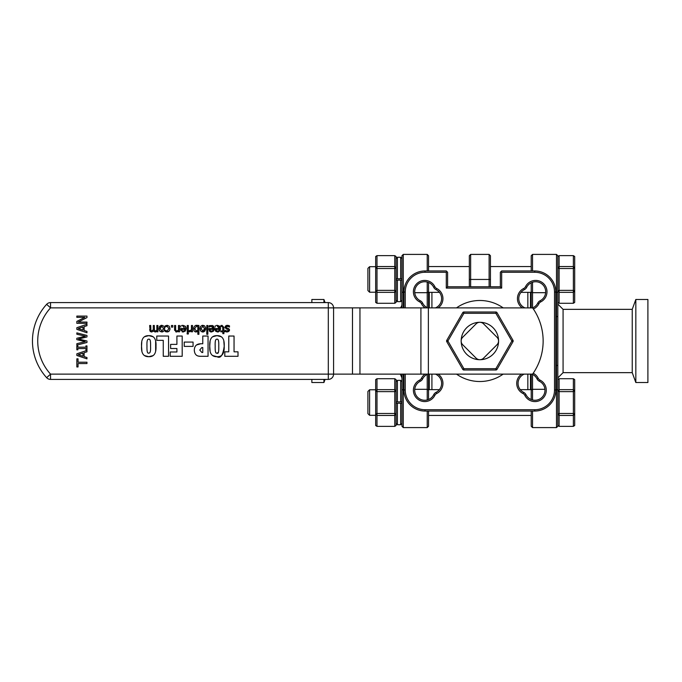 <?xml version="1.0" encoding="UTF-8"?>
<svg xmlns="http://www.w3.org/2000/svg" width="682" height="682" viewBox="0 0 682 682"><rect width="100%" height="100%" fill="white"/><g stroke="black" fill="none" stroke-linecap="round" stroke-linejoin="round"><path stroke-width="1.02" d="M405.244 307.872L405.244 292.049A19.778 19.778 0 0 1 425.022 272.271L446.284 272.271L446.94 271.607L446.284 270.95L425.022 270.95A21.099 21.099 0 0 0 403.923 292.049L403.923 307.872M446.94 271.607L447.597 272.271L447.597 286.772L446.284 288.094L501.671 288.094L501.671 272.271L501.006 271.607L501.671 270.95L534.739 270.95A21.099 21.099 0 0 1 555.839 292.049L555.839 389.951L554.526 389.951A19.778 19.778 0 0 1 534.739 409.729L425.022 409.729A19.778 19.778 0 0 1 405.244 389.951L405.244 374.128M446.284 272.271L446.284 288.094M501.671 288.094L500.349 286.772L500.349 272.271L501.006 271.607M501.671 272.271L534.739 272.271A19.778 19.778 0 0 1 554.526 292.049L554.526 389.951M403.923 374.128L403.923 389.951A21.099 21.099 0 0 0 425.022 411.05L534.739 411.05A21.099 21.099 0 0 0 555.839 389.951M435.474 374.128A10.025 10.025 0 0 1 436.071 392.338A5.277 5.277 0 0 0 433.709 394.708A10.025 10.025 0 0 1 417.648 397.325A10.025 10.025 0 0 1 420.265 381.264A5.277 5.277 0 0 0 422.635 378.902A10.025 10.025 0 0 1 427.733 374.128M427.733 307.872A10.025 10.025 0 0 1 422.635 303.098A5.277 5.277 0 0 0 420.265 300.736A10.025 10.025 0 0 1 417.648 284.675A10.025 10.025 0 0 1 433.709 287.293A5.277 5.277 0 0 0 436.071 289.662A10.025 10.025 0 0 1 435.474 307.872M524.918 307.872A10.025 10.025 0 0 1 524.313 289.662A5.277 5.277 0 0 0 526.683 287.293A10.025 10.025 0 0 1 542.736 284.675A10.025 10.025 0 0 1 540.127 300.736A5.277 5.277 0 0 0 537.757 303.098A10.025 10.025 0 0 1 532.608 307.897L333.575 307.872A5.277 5.277 0 0 0 328.306 302.595L50.545 302.595A5.277 5.277 0 0 0 46.64 304.325A5.277 5.277 0 0 1 50.545 302.595L328.306 302.595L328.306 374.128L50.545 374.128L46.64 377.675A5.277 5.277 0 0 0 50.545 379.405L328.306 379.405A5.277 5.277 0 0 0 333.575 374.128L333.575 307.872L50.545 307.872L50.545 302.595M531.951 374.128A10.025 10.025 0 0 1 537.049 378.902A5.277 5.277 0 0 0 539.419 381.264A10.025 10.025 0 0 1 542.028 397.325A10.025 10.025 0 0 1 525.975 394.708A5.277 5.277 0 0 0 523.606 392.338A10.025 10.025 0 0 1 524.211 374.128M533.367 309.006A11.338 11.338 0 0 0 538.933 303.686A3.956 3.956 0 0 1 540.715 301.913A11.338 11.338 0 0 0 543.673 283.746A11.338 11.338 0 0 0 525.498 286.704A3.956 3.956 0 0 1 523.725 288.477A11.338 11.338 0 0 0 522.216 307.872M438.168 307.872A11.338 11.338 0 0 0 436.659 288.477A3.956 3.956 0 0 1 434.886 286.704A11.338 11.338 0 0 0 416.719 283.746A11.338 11.338 0 0 0 419.677 301.913A3.956 3.956 0 0 1 421.45 303.686A11.338 11.338 0 0 0 425.031 307.872M425.031 374.128A11.338 11.338 0 0 0 421.45 378.314A3.956 3.956 0 0 1 419.677 380.087A11.338 11.338 0 0 0 416.719 398.254A11.338 11.338 0 0 0 434.886 395.296A3.956 3.956 0 0 1 436.659 393.523A11.338 11.338 0 0 0 438.168 374.128M503.163 374.128A40.511 40.511 0 0 1 456.522 374.128M456.522 307.872A40.511 40.511 0 0 1 503.163 307.872M521.508 374.128A11.338 11.338 0 0 0 523.017 393.523A3.956 3.956 0 0 1 524.79 395.296A11.338 11.338 0 0 0 542.966 398.254A11.338 11.338 0 0 0 540.008 380.087A3.956 3.956 0 0 1 538.226 378.314A11.338 11.338 0 0 0 533.196 373.25M500.349 286.772L447.597 286.772M496.999 337.266A5.277 5.277 0 0 1 496.999 344.734L483.572 358.161A5.277 5.277 0 0 1 476.113 358.161L462.686 344.734A5.277 5.277 0 0 1 462.686 337.266L476.113 323.839A5.277 5.277 0 0 1 483.572 323.839L496.999 337.266M490.435 286.772L490.435 255.716L489.113 254.403L489.113 286.772M470.648 286.772L470.648 254.403L469.335 255.716L469.335 286.772M527.842 374.128L527.842 389.652M527.842 292.348L527.842 307.872M431.919 374.128L431.919 389.652M431.919 292.348L431.919 307.872M532.54 270.95L532.54 254.403L531.218 255.716L531.218 270.95M531.218 282.774L531.218 307.872M532.54 307.872L532.54 282.237M557.808 365.509L556.486 365.356L556.486 427.597L557.808 426.284L557.808 255.716L556.486 254.403L556.486 316.644L555.839 316.644M532.54 399.967L532.54 374.392M531.218 374.128L531.218 399.541M531.218 411.05L531.218 426.284L532.54 427.597L532.54 411.05M557.808 316.491L556.486 316.644L556.486 365.356L555.839 365.356M530.477 389.652L530.477 374.128M530.477 307.872L530.477 292.348M563.076 372.653L563.076 309.347L632.24 309.347L635.829 299.475L647.9 299.475L647.9 382.525L635.829 382.525L632.24 372.653L563.076 372.653L557.808 377.922M632.24 309.347L632.24 372.653M635.829 299.475L635.829 382.525M428.543 307.872L428.543 282.493M428.543 270.95L428.543 255.716L427.23 254.403L427.23 270.95M427.23 282.058L427.23 307.642M401.962 374.128L401.962 426.284L403.275 427.597L403.275 374.128M403.275 307.872L403.275 254.403L401.962 255.716L401.962 307.872M428.543 399.507L428.543 374.128M427.23 374.358L427.23 399.942M427.23 411.05L427.23 427.597L428.543 426.284L428.543 411.05M429.285 374.128L429.285 389.652M429.285 292.348L429.285 307.872M311.862 302.595L311.862 299.475L323.933 299.475L323.933 302.595M325.067 379.405L323.933 382.525L311.862 382.525L311.862 379.405M401.962 304.078A5.277 5.277 0 0 1 400.343 307.872M323.933 382.525L323.933 379.405M369.593 389.78L367.905 391.468L367.905 413.624L369.593 415.312L369.593 389.78L375.671 389.78M557.808 425.508L559.121 426.369L559.121 415.449L557.808 414.025L559.121 413.471L559.121 415.449L573.366 415.449L573.366 426.369L574.687 425.508L574.687 414.025L573.366 415.449L573.366 413.471L574.687 414.025L574.687 379.584L573.366 378.715L573.366 389.644L574.687 391.059L573.366 391.621L573.366 389.644L559.121 389.644L559.121 391.621L557.808 391.059L559.121 389.644L559.121 378.715L557.808 379.584M559.121 378.715L573.366 378.715M573.366 426.369L559.121 426.369M559.121 391.621L573.366 391.621L573.366 413.471L559.121 413.471L559.121 391.621M428.543 389.652L439.413 389.652M520.272 389.652L531.218 389.652M367.905 268.376L367.905 290.532L369.593 292.22L369.593 266.688L367.905 268.376M369.593 292.22L375.671 292.22M557.808 290.941L559.121 290.379L559.121 292.356L557.808 290.941M557.808 267.975L559.121 266.551L559.121 268.529L557.808 267.975M559.121 290.379L559.121 268.529L573.366 268.529L573.366 266.551L574.687 267.975L573.366 268.529L573.366 290.379L574.687 290.941L573.366 292.356L573.366 290.379L559.121 290.379M557.808 302.416L559.121 303.285L559.121 292.356L573.366 292.356L573.366 303.285L574.687 302.416L574.687 256.492L573.366 255.631L573.366 266.551L559.121 266.551L559.121 255.631L557.808 256.492M573.366 303.285L559.121 303.285M559.121 255.631L573.366 255.631M428.543 292.348L439.413 292.348M520.98 292.348L531.218 292.348M396.097 401.886L397.41 401.886L396.097 401.886L396.097 381.664L397.41 380.351L396.097 381.664M396.097 403.207L397.41 403.207L396.097 403.207L396.097 423.42L397.41 424.741L397.41 403.207L401.962 403.207L400.641 403.207L400.641 424.741L401.962 423.42M401.962 401.886L400.641 401.886L401.962 401.886M397.41 401.886L400.641 401.886L400.641 380.351L401.962 381.664L400.641 380.351L397.41 380.351L397.41 401.886M397.41 301.649L400.641 301.649L400.641 280.114L401.962 280.114L397.41 280.114L397.41 301.649L396.097 300.336L396.097 280.114L397.41 280.114L396.097 280.114L396.097 278.793L397.41 278.793L396.097 278.793L396.097 258.58L397.41 257.259L396.097 258.58M401.962 278.793L400.641 278.793L401.962 278.793M397.41 278.793L400.641 278.793L400.641 257.259L401.962 258.58L400.641 257.259L397.41 257.259L397.41 278.793M375.671 414.025L375.671 425.508L376.993 426.369L376.993 415.449L375.671 414.025L376.993 413.471L376.993 415.449L394.776 415.449L394.776 413.471L396.097 414.025L394.776 415.449L394.776 426.369L396.097 425.508L396.097 391.059L394.776 391.621L394.776 389.644L396.097 391.059L396.097 379.584L394.776 378.715L394.776 389.644L376.993 389.644L376.993 391.621L375.671 391.059L375.671 414.025M375.671 379.584L375.671 391.059L376.993 389.644L376.993 378.715L375.671 379.584M376.993 391.621L394.776 391.621L394.776 413.471L376.993 413.471L376.993 391.621M376.993 378.715L394.776 378.715M394.776 426.369L376.993 426.369M396.097 267.975L396.097 256.492L394.776 255.631L394.776 266.551L396.097 267.975L394.776 268.529L394.776 266.551L376.993 266.551L376.993 268.529L375.671 267.975L376.993 266.551L376.993 255.631L375.671 256.492L375.671 302.416L376.993 303.285L376.993 292.356L375.671 290.941L376.993 290.379L376.993 292.356L394.776 292.356L394.776 290.379L396.097 290.941L394.776 292.356L394.776 303.285L396.097 302.416L396.097 290.941M376.993 268.529L394.776 268.529L394.776 290.379L376.993 290.379L376.993 268.529M376.993 255.631L394.776 255.631M394.776 303.285L376.993 303.285M498.448 343.285L482.165 359.559M482.165 322.441L498.448 338.715M461.33 338.622L477.502 322.45M477.502 359.55L461.33 343.378M328.306 379.405L328.306 374.128L532.591 374.128A57.288 57.288 0 0 0 532.591 307.872M76.836 327.701L76.836 329.355L86.964 332.773L86.964 331.409L84.133 330.489L84.133 326.627L86.964 325.706L86.964 324.282L76.836 327.701M82.982 326.993L82.982 330.122L78.217 328.562L82.982 326.993M224.813 356.294L238.009 356.294L238.009 351.818L234.045 351.818L234.045 336.038L228.768 336.038L228.768 351.818L224.813 351.818L224.813 356.294M194.361 351.094L194.302 350.054C194.498 354.163 196.416 356.243 200.073 356.294L208.053 356.294L208.053 336.038L202.776 336.038L202.776 343.762L200.909 343.762C196.697 343.779 194.498 345.876 194.302 350.054L194.302 349.917M196.382 345.024L200.772 343.762M200.073 356.294L198.147 356.03M202.776 352.5L201.872 352.5L199.741 350.037L201.804 347.556L202.776 347.556L202.776 352.5M210.09 350.838L209.749 346.158C209.348 353.31 211.761 356.822 216.987 356.695C220.567 358.817 222.971 355.305 224.208 346.158C224.617 339.056 222.213 335.544 216.987 335.638C211.761 335.535 209.348 339.039 209.749 346.158L210.09 341.503M217.004 353.114C215.631 353.711 215.026 351.392 215.188 346.158C214.949 341.222 215.555 338.911 216.987 339.218C218.351 338.766 218.948 341.077 218.769 346.158C218.939 351.81 218.351 354.128 217.004 353.114L218.052 352.654M215.785 339.841L215.486 340.625M215.555 351.946L215.862 352.611M223.841 341.358L224.208 346.158C224.54 353.404 222.136 356.916 216.987 356.695L212.579 355.552M218.428 340.506L218.138 339.781M212.579 336.78L216.987 335.638L221.394 336.789M225.742 331.742L226.722 331.946M228.854 331.435L227.14 331.972L229.502 330.037L229.399 330.676M229.34 329.244L229.502 330.037L228.589 328.511M228.12 328.323L226.978 328.068L228.12 328.323M226.978 328.068L226.04 327.172L226.978 328.068L226.04 327.172L226.415 326.448L228.666 326.55L227.387 326.235M228.666 326.55L229.476 327.07L228.666 326.55M229.476 327.07L229.527 325.868L227.43 325.34L228.615 325.51M226.944 325.357L226.364 325.476M225.589 325.911L224.958 327.309L225.589 325.911M224.958 327.309L226.364 329.005L224.958 327.309M226.364 329.005L227.507 329.27L226.364 329.005M227.507 329.27L228.419 330.182L227.507 329.27L228.419 330.182L227.166 331.077L225.188 330.369L225.188 331.512M184.234 346.388L193.066 346.388L193.066 342.074L184.234 342.074L184.234 346.388M222.051 325.365L220.866 325.544L222.051 325.365L220.866 325.544L222.051 325.365L220.866 325.544L222.051 325.365L220.866 325.544L220.866 326.499L222.682 326.687L222.826 330.94L220.866 330.94L220.866 331.819L222.826 331.819L222.826 333.643L223.892 333.643L223.892 331.819L224.617 331.819L224.617 330.94L223.892 330.94L223.892 327.428L222.051 325.365L223.892 327.428M222.775 326.942L222.826 327.923L222.682 326.687L220.925 326.499M170.185 356.294L182.188 356.294L182.188 336.038L176.911 336.038L176.911 344.376L170.619 344.376L170.619 348.519L176.911 348.519L176.911 351.98L170.185 351.98L170.185 356.294M217.345 326.269L219.433 328.545L218.837 326.814M219.433 328.545L215.052 328.545L215.512 330.975M215.145 330.097L215.052 329.125M215.759 331.29L217.592 331.998L219.706 331.077L220.516 328.622L220.414 329.628M219.433 329.355L218.913 330.625L219.433 329.355L216.092 329.355L216.45 330.634L216.092 329.44M216.416 330.574L217.652 331.12L216.45 330.634L217.652 331.12L218.913 330.625L217.652 331.12L216.45 330.634L217.652 331.12M218.555 331.853L217.592 331.998M220.38 327.479L220.516 328.622L219.681 326.192L217.328 325.34L220.09 326.746M217.328 325.34L216.134 325.519M215.171 325.877L215.231 327.036M163.262 356.294L168.539 356.294L168.539 336.038L156.766 336.038L156.766 340.344L163.262 340.344L163.262 356.294M206.774 325.485L206.774 334.299L207.84 334.299L207.84 325.485L206.774 325.485M141.882 350.838L141.541 346.158C141.14 353.31 143.561 356.822 148.778 356.695C153.927 356.916 156.331 353.404 155.999 346.158C156.408 339.056 154.004 335.544 148.778 335.638C143.561 335.535 141.14 339.039 141.541 346.158L141.762 342.262M148.795 353.114C147.423 353.711 146.818 351.392 146.98 346.158C146.741 341.222 147.346 338.911 148.778 339.218C150.151 338.766 150.739 341.077 150.56 346.158C150.799 351.017 150.21 353.336 148.795 353.114M147.576 339.841L147.278 340.625M147.312 351.827L147.653 352.611M155.641 341.358L155.649 350.923M153.092 355.62L148.778 356.695L144.371 355.552M150.228 340.531L149.921 339.772M149.989 352.441L150.27 351.639M144.405 336.763L148.778 335.638L153.186 336.789M200.363 330.497L200.005 328.656L200.772 331.12L202.827 331.998L201.881 331.861M203.765 331.853L202.827 331.998L204.881 331.12L205.657 328.656L205.572 329.662M202.827 331.077L201.105 328.656L202.827 326.226L204.557 328.656L202.827 331.077M204.089 330.514L204.489 329.534M205.538 327.522L205.657 328.656L204.907 326.209L202.827 325.305L204.438 325.774M201.881 325.45L202.827 325.305L200.772 326.184L200.005 328.656L200.363 326.814M213.611 331.068L211.48 331.998L213.602 331.077L214.412 328.622L213.577 326.192L210.022 325.519L209.059 325.877L209.059 327.036L211.232 326.269L213.33 328.545L208.948 328.545L209.647 331.29L211.48 331.998L210.44 331.827M209.988 329.355L213.33 329.355L212.81 330.625L211.539 331.12L210.346 330.634L209.988 329.355L210.346 330.634L211.539 331.12M209.937 326.55L209.118 327.036M209.059 325.877L212.324 325.476M213.04 325.774L214.412 328.622L214.276 329.756M210.082 331.657L209.323 330.847M208.973 329.696L208.948 329.125M213.33 328.545L212.775 326.857M191.429 330.872L191.429 331.819L192.495 331.819L192.495 325.485L191.429 325.485L191.429 329.977L189.136 330.676L189.136 331.784L190.986 331.239M190.125 331.725L189.57 331.819M197.84 325.783L196.245 325.305L194.353 326.252L193.603 328.758L194.217 331.137L195.905 331.998L197.84 331.154L197.84 334.299L198.914 334.299L198.914 325.485L196.501 325.314M194.702 328.673L196.45 326.269L197.84 326.627L197.84 330.258L196.16 330.983L194.702 328.673M197.84 331.154L197.192 331.64M196.365 331.955L195.12 331.861M193.918 330.591L193.722 327.607M195.717 325.365L196.245 325.305M187.218 325.485L187.218 331.819L188.292 331.819L188.292 325.485L187.218 325.485M175.641 329.099L175.641 325.485L174.575 325.485L174.575 329.594L176.561 331.998L178.479 331.111L178.479 331.819L179.545 331.819L179.545 325.485L178.479 325.485L178.479 330.216L176.843 330.983L175.845 330.514L175.641 329.099L175.845 330.514L176.911 330.983M176.962 331.964L175.606 331.784M174.66 330.446L174.575 329.594M176.843 330.983L178.479 330.216M187.149 332.876L187.149 333.984L188.36 333.984L188.36 332.876L187.149 332.876M172.776 327.104L172.776 325.485L171.421 325.485L171.421 327.104L172.776 327.104M182.921 326.269L185.01 328.545L180.628 328.545L181.011 330.847M180.653 329.696L180.628 329.125M182.103 331.819L183.032 331.998M184.933 329.832L184.49 330.625L185.01 329.355L181.668 329.355L182.034 330.634L181.668 329.44M181.992 330.574L183.228 331.12L182.034 330.634M185.334 331.026L183.168 331.998L185.282 331.077L186.092 328.69M185.956 327.479L186.092 328.622L185.257 326.192L182.904 325.34L185.666 326.746M182.904 325.34L181.71 325.519M180.747 325.877L180.807 327.036M183.228 331.12L184.49 330.625L183.228 331.12M169.997 328.639L169.179 326.158L167.047 325.34L165.18 325.843L165.18 327.036L167.064 326.269L168.897 328.639L167.064 331.034L165.18 330.284L165.18 331.478L167.047 331.964L169.179 331.102L169.963 329.27M167.064 326.269L166.408 326.363M165.82 326.618L165.24 327.036M167.047 325.34L165.18 325.843L167.55 325.374M169.869 329.79L168.769 331.461M168.249 331.742L167.047 331.964M165.939 331.784L165.18 331.478M165.24 330.284L167.064 331.034M154.499 330.54L154.32 329.15L154.499 330.54L155.385 330.983L154.499 330.54L154.32 325.485L153.254 325.485L153.271 330.199L151.796 330.983L150.901 330.54L150.722 325.485L149.656 325.485L150.193 331.461L151.523 331.998L153.459 330.906L155.112 331.998L156.843 331.12L156.843 331.819L157.909 331.819L157.909 325.485L156.843 325.485L156.843 330.216L155.385 330.983L156.843 330.216M150.722 329.15L150.901 330.54L151.796 330.983L153.254 329.662M152.043 331.929L150.151 331.401M149.682 330.139L149.656 329.662M153.672 331.316L153.075 331.29M155.658 331.921L154.976 331.998M164.541 327.522L164.66 328.656L163.902 326.209L161.83 325.305L159.776 326.184L159 328.656L159.776 331.12L161.83 331.998L163.876 331.12L164.66 328.656L164.294 330.497M160.1 328.656L161.83 326.226L163.561 328.656L161.83 331.077L160.108 328.511M160.671 326.687L160.347 327.19M159.128 329.815L159.358 326.814M160.884 325.45L161.83 325.305M162.768 331.853L160.236 331.537M159.776 331.12L159.383 330.548M78.038 362.21L78.038 358.817L76.836 358.817L76.836 366.959L78.038 366.959L78.038 363.557L86.964 363.557L86.964 362.21L78.038 362.21M85.932 349.823L86.964 349.823L86.964 345.902L85.932 345.902L85.932 347.189L77.867 347.189L77.867 345.902L76.836 345.902L76.836 349.823L77.867 349.823L77.867 348.536L85.932 348.536L85.932 349.823M84.133 356.601L84.133 352.73L86.964 351.81L86.964 350.395L76.836 353.805L76.836 355.467L86.964 358.877L86.964 357.521L84.133 356.601M78.217 354.666L82.982 353.106L82.982 356.226L78.217 354.666M86.964 336.942L86.964 335.433L76.836 332.884L76.836 334.206L85.335 336.235L76.836 338.272L76.836 339.645L85.233 341.665L76.836 343.694L76.836 345.083L86.964 342.5L86.964 341L78.558 339.005L86.964 336.942M84.858 317.335L76.836 321.41L76.836 323.328L86.964 323.328L86.964 322.066L78.234 322.066L86.964 317.59L86.964 316.081L76.836 316.081L76.836 317.335L84.858 317.335M46.64 304.325A54.509 54.509 0 0 0 46.64 377.675A54.509 54.509 0 0 1 46.64 304.325L50.545 307.872A49.232 49.232 0 0 0 50.545 374.128L50.545 379.405M462.754 369.354A1.321 1.321 0 0 0 463.896 370.011L495.874 370.011A1.321 1.321 0 0 0 497.016 369.354L513 341.656A1.321 1.321 0 0 0 513 340.344L497.016 312.646A1.321 1.321 0 0 0 495.874 311.989L463.896 311.989A1.321 1.321 0 0 0 462.754 312.646L446.761 340.344A1.321 1.321 0 0 0 446.761 341.656L462.754 369.354L463.896 368.698L447.904 341L446.761 340.344M462.754 312.646L463.896 313.302L463.896 311.989L495.874 311.989L495.874 313.302L497.016 312.646L513 340.344L511.858 341L513 341.656L497.016 369.354L495.874 368.698L495.874 370.011M470.529 324.803A18.704 18.704 0 0 1 498.585 341A18.704 18.704 0 0 1 470.529 357.197A18.704 18.704 0 0 1 470.529 324.803M405.244 292.049L403.923 292.049M425.022 272.271L425.022 270.95M534.739 272.271L534.739 270.95M403.923 389.951L405.244 389.951M540.715 301.913L540.127 300.736M537.757 303.098L538.933 303.686M525.498 286.704L526.683 287.293M524.313 289.662L523.725 288.477M421.45 303.686L422.635 303.098M420.265 300.736L419.677 301.913M436.659 288.477L436.071 289.662M433.709 287.293L434.886 286.704M525.975 394.708L524.79 395.296M540.008 380.087L539.419 381.264M538.226 378.314L537.049 378.902M523.606 392.338L523.017 393.523M436.659 393.523L436.071 392.338M433.709 394.708L434.886 395.296M421.45 378.314L422.635 378.902M420.265 381.264L419.677 380.087M425.022 411.05L425.022 409.729M534.739 411.05L534.739 409.729M554.526 292.049L555.839 292.049M469.335 279.458L490.435 279.458M531.218 291.99L532.54 292.689L545.634 292.689M557.808 291.99L555.839 292.689M531.218 390.01L532.54 389.311L544.927 389.311M557.808 390.01L555.839 389.311M414.758 292.689L427.23 292.689L428.543 291.99M414.758 389.311L427.23 389.311L428.543 390.01M401.962 390.01L403.923 389.311M401.962 291.99L403.923 292.689M428.373 374.128L428.373 307.872M420.913 374.128L420.913 307.872M359.951 374.128L359.951 307.872M352.492 374.128L352.492 307.872M463.896 370.011L463.896 368.698L495.874 368.698L511.858 341L495.874 313.302L463.896 313.302L447.904 341L446.761 341.656M470.648 254.403L489.113 254.403M556.486 427.597L532.54 427.597L556.486 427.597M556.486 254.403L532.54 254.403M563.076 309.347L557.808 304.078M403.275 427.597L427.23 427.597M403.275 254.403L427.23 254.403M400.343 374.128L401.962 377.922M325.067 302.595L323.933 299.475M375.671 415.312L369.593 415.312M531.218 415.44L428.543 415.44M375.671 266.688L369.593 266.688M531.218 266.56L490.435 266.56M469.335 266.56L428.543 266.56M397.41 424.741L400.641 424.741M400.641 301.649L401.962 300.336"/></g></svg>
